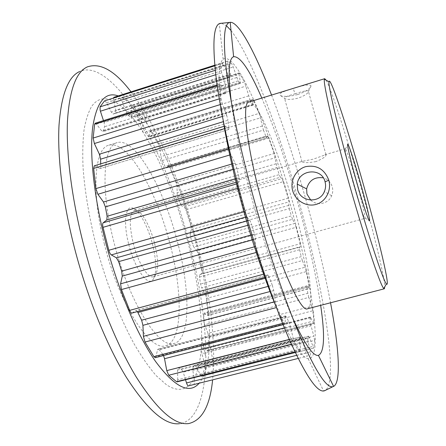 <?xml version="1.0" encoding="UTF-8"?>
<svg xmlns="http://www.w3.org/2000/svg" width="446" height="446" viewBox="0 0 446 446"><rect width="100%" height="100%" fill="white"/><g stroke="black" fill="none" stroke-linecap="round" stroke-linejoin="round"><path stroke-width="0.33" stroke-dasharray="2.23 1.67" d="M297.872 94.48C306.095 91.458 310.488 88.587 311.04 85.883C309.825 84.077 303.877 84.963 293.195 88.542C281.749 91.748 277.613 94.134 280.774 95.7C284.47 96.877 290.173 96.47 297.872 94.48M295.074 93.827C302.042 91.43 306.447 90.454 308.292 90.906L308.52 91.363C308.102 93.437 304.752 95.661 298.458 98.042C292.543 99.514 288.177 99.781 285.362 98.839L284.593 98.438C284.018 97.379 287.514 95.84 295.074 93.827L293.195 88.542M199.457 277.094L299.673 249.715L299.45 247.296L300.548 246.638L300.203 243.75L201.843 270.744L201.782 273.682L199.624 274.625L199.457 277.094L200.561 283.99L201.748 287.804L302.355 260.564L305.081 267.243L205.104 294.154L201.748 287.804M302.355 260.564L301.189 256.651L200.561 283.99M94.251 165.828L225.163 125.973L225.152 128.437L224.806 128.543M95.154 123.235L96.442 124.072L101.66 130.879L102.892 131.676L104.593 126.703L104.108 122.55L225.308 84.562L221.723 72.837L215.792 74.716M103.327 131.063L225.944 92.852L225.776 93.398L220.447 84.049L220.062 84.885L217.241 85.771M203.694 314.698L306.943 287.358L306.954 285.908L309.251 288.551L309.178 286.655L207.931 313.466L207.613 315.422L204.062 313.187L203.694 314.698L204.301 323.356L204.742 324.744L308.838 297.415L311.776 306.251L207.975 333.29L204.742 324.744M308.838 297.415L307.829 293.306L203.889 320.691M127.991 115.38L238.125 80.865L233.252 67.006L231.636 63.499L120.375 98.834L122.46 102.095L126.146 112.286L127.991 115.38L131.319 117.443L131.676 116.021L240.322 82.019L239.023 74.237L131.157 108.188L131.676 116.021M202.4 345.488L310.204 317.658L310.332 317.017L313.99 323.902L314.079 322.898L208.193 350.093L207.786 351.153L202.785 344.797L201.559 349.859L201.904 353.656L311.013 325.786L313.861 336.139L204.636 363.886L201.932 353.75M311.013 325.786L310.293 321.884L201.559 349.859M310.567 355.317L310.344 351.972L194.501 381.029L194.105 384.441L307.539 356.098C307.183 356.042 306.692 354.994 306.067 352.964L302.784 341.887L183.206 372.187L181.45 369.199L178.511 368.028L178.177 367.983L177.569 369.99L299.294 339.049L300.649 348.811L177.72 379.791L177.19 381.837M190.492 236.558L289.354 208.617L288.757 205.383L288.947 201.876L288.2 198.169L190.882 225.899L191.351 229.601L190.174 233.314L190.464 236.441L192.393 243.817L193.748 246.972L292.543 219.293L294.817 223.435L196.892 250.763L193.748 246.972M292.543 219.293L291.338 215.897L192.365 243.706M294.968 351.883L300.219 350.562L300.559 350.818L300.649 348.811M215.295 70.295L220.971 68.5L221.723 72.837M162.138 160.588L263.452 130.081L259.159 113.368L158.319 144.125L159.757 148.446L161.19 158.001L165.014 166.442L166.297 167.93L266.82 137.82L267.639 136.158L168.287 165.918L166.408 167.863M177.714 196.58L276.949 167.585L274.167 153.502L176.014 182.498L176.99 186.673L177.279 195.197L180.184 203.387L181.639 205.846L280.367 177.224L282.006 178.562L184.287 206.849L181.639 205.846M145.017 132.206L250.033 99.809L244.441 81.813L139.152 114.745L140.986 118.798L143.445 128.554L145.017 132.206L148.942 137.128L149.243 136.61L253.016 104.726L252.849 99.965L150.062 131.648L149.243 136.61M352.602 180.97C358.183 201.007 364.248 219.209 364.979 218.345L365.084 218.166C365.034 214.71 362.52 203.967 357.53 185.937C352.496 167.863 346.709 150.073 345.41 148.897L345.226 148.802C344.736 150.536 347.194 161.257 352.602 180.97M128.755 244.363C134.636 268.252 147.587 286.577 152.816 279.887C156.88 273.916 156.786 262.053 152.521 244.302C147.977 226.284 138.857 209.43 132.39 207.959C125.304 205.506 123.157 223.017 128.755 244.363M154.606 243.432C158.503 259.644 158.614 270.432 154.946 275.79L153.368 276.765C148.061 278.856 138.026 262.677 133.243 243.421C128.961 224.366 129.379 213.339 134.497 210.322L136.353 210.322C142.157 211.605 150.453 226.969 154.606 243.432M326.137 80.208C331.673 89.763 347.997 140.997 361.739 190.174C374.077 234.122 384.513 276.927 384.787 286.739M310.711 200.087C316.95 206.23 328.602 203.844 331.646 195.738C332.855 192.834 333.05 189.845 332.248 186.768C330.765 182.096 327.771 179.114 323.255 177.82M316.002 161.586C308.732 162.879 304.066 162.946 302.003 161.781L302.232 161.352L313.125 159.194L325.976 154.623C326.595 156.156 323.272 158.475 316.002 161.586M104.47 244.43C90.822 191.468 94.496 147.977 108.869 145.19C127.584 139.47 156.702 191.094 170.077 244.257C182.81 292.202 182.821 341.212 165.795 345.65C150.458 352.234 119.305 304.78 104.47 244.43M113.825 241.754C100.105 188.691 103.305 145.262 117.242 142.608C135.383 137.073 164.106 188.914 177.558 242.15C190.336 290.156 190.776 339.144 174.275 343.442C159.439 349.904 128.755 302.21 113.825 241.754M307.511 308.771C315.445 306.67 308.119 258.212 294.589 209.124C279.96 154.801 257.565 99.48 248.812 102.078M271.564 95.07C284.977 130.21 297.398 168.571 308.822 210.155C317.797 242.886 325.039 273.76 330.547 302.778M221.545 23.248L226.473 25.745M231.011 30.512C251.879 57.049 281.298 136.816 301.864 212.224C323.885 292.163 338.497 378.526 325.742 390.166M223.173 120.409C217.72 84.121 217.72 63.739 223.162 59.273C236.77 49.651 271.486 134.196 292.587 212.82C312.362 284.476 323.339 359.95 308.186 358.668C301.206 357.731 290.497 340.393 276.063 306.653M118.223 95.918C127.517 99.597 137.234 109.08 147.37 124.367C166.28 152.761 183.886 196.374 195.365 240.193C205.394 278.622 210.105 312.93 209.497 343.125C208.895 361.94 205.455 375.298 199.189 383.198M131.024 91.843L139.737 104.096C162.651 139.041 183.222 190.303 196.731 241.777C208.522 286.772 214.164 327.637 213.656 364.382L212.63 379.836M87.271 66.922L79.505 71.583C95.739 64.046 117.409 83.218 136.693 114.003C158.731 150.358 176.343 193.586 189.522 243.689C200.276 284.838 205.723 322.793 205.857 357.553C205.628 393.879 197.277 421.576 179.498 423.7L188.558 423.583M187.972 242.211C197.143 277.445 201.715 309.474 201.67 338.291C201.246 376.352 189.059 399.767 166.391 384.714L156.301 375.772C149.159 367.565 141.834 357.068 134.33 344.279C119.338 316.989 105.066 279.865 95.21 241.637C88.715 214.777 84.662 190.024 83.051 167.367C82.46 153.195 82.789 140.713 84.038 129.925C85.771 120.23 88.241 112.498 91.452 106.728C103.572 88.832 124.367 102.853 143.255 132.59C161.725 162.712 176.627 199.25 187.972 242.211M261.802 98.075C275.483 130.232 288.216 167.768 299.996 210.674C309.563 245.718 316.454 277.273 320.668 305.348M292.531 317.719C279.586 288.919 263.72 242.669 251.41 196.731C241.554 159.646 234.869 128.18 231.368 102.34M263.452 130.081L265.844 136.231L228.843 147.319M225.944 92.852L226.116 88.726L104.593 126.703M250.033 99.809L252.319 104.409L148.055 136.454M310.204 317.658L310.293 321.884M238.125 80.865L240.026 83.173L130.873 117.315M251.918 234.769L254.515 234.044L251.544 224.226L249.002 224.946M104.726 100.757L106.622 102.77L111.333 112.13L113.156 114.07L115.536 113.005L115.77 110.195L230.443 74.03L227.945 63.717L113.685 100.021L115.77 110.195M113.228 114.037L229.473 77.453L230.666 76.762L115.536 113.005M181.45 369.199L301.396 338.715L299.573 337.209L178.511 368.028M306.943 287.358L307.829 293.306M163.554 355.562L162.823 354.347L288.857 321.772L286.187 316.738L159.205 349.709L158.152 349.04L157.589 349.848L285.284 316.682L285.178 323.445L155.816 356.856L157.589 349.848M162.823 354.347L159.205 349.709M308.56 336.251L309.602 337.812L313.7 348.097L201.497 376.312L200.215 374.83L196.519 366.523L194.991 365.129L308.56 336.251L307.712 337.962L193.051 367.086L192.817 370.308L307.996 341.14L310.344 351.972M194.991 365.129L193.051 367.086M236.308 178.484L239.062 177.681L236.854 168.159L233.949 169.012M289.354 208.617L291.338 215.897M299.673 249.715L301.189 256.651M100.802 166.581L229.043 127.617L228.943 129.435L100.199 168.504L100.802 166.581L100.707 163.866M229.043 127.617L227.99 120.247L223.418 121.641M268.654 286.26L272.305 285.284L269.183 277.161L265.816 278.07M99.692 168.426L94.786 165.912M103.478 120.626L104.108 122.55M113.685 100.021L113.535 97.953M113.908 97.295L227.845 61.085L231.636 63.499M120.375 98.834L114.12 97.289M131.157 108.188L131.498 106.806L132.167 107.157L239.469 73.367L244.441 81.813M139.152 114.745L132.167 107.157M150.062 131.648L150.352 131.146L151.445 132.183L253.702 100.679L259.159 113.368M158.319 144.125L151.445 132.183M168.287 165.918L169.848 167.774L229.294 150.001M176.014 182.498L169.848 167.774M184.287 206.849L185.876 209.776L283.282 181.65L288.2 198.169M190.882 225.899L185.876 209.776M196.892 250.763L198.375 254.504L296.138 227.304L300.203 243.75M201.843 270.744L198.375 254.504M205.104 294.154L206.342 298.43L306.33 271.614L309.178 286.655M207.931 313.466L206.342 298.43M207.975 333.29L208.828 337.767L312.836 310.778L314.079 322.898M208.193 350.093L208.828 337.767M204.636 363.886L204.943 368.123L314.586 340.376L313.833 347.78M201.821 375.956L204.943 368.123M194.501 381.029L192.817 370.308M188.446 385.885L194.105 384.441M185.536 379.758L183.206 372.187M177.72 379.791L177.569 369.99M155.816 356.856L155.225 357.709M137.44 311.592L135.98 310.466L264.852 275.745M254.515 234.044L255.497 239.023L255.53 246.504L256.757 252.325L264.177 274.045C264.874 276.013 265.426 276.999 265.838 277.005L132.116 312.992L135.824 310.539M276.949 167.585L279.224 174.609L180.184 203.387M225.481 126.123L228.636 129.29M228.168 144.281L225.152 128.437M229.021 148.769L230.922 154.65L235.126 163.058L236.854 168.159M239.062 177.681L239.374 181.344L237.629 183.624C237.339 184.209 237.506 185.714 238.125 188.134L244.425 211.666L246.454 216.589M247.775 220.731L249.782 220.168L246.644 216.795M249.782 220.168L251.544 224.226M265.008 275.7L267.728 274.965L265.922 276.955M267.728 274.965L269.183 277.161M272.305 285.284L273.721 290.547L275.416 301.529L277.077 307.4L276.414 307.573M282.569 323.361L284.035 322.982L277.077 307.4M284.035 322.982L284.949 324.22L285.178 323.445M285.284 316.682L285.501 315.941L286.187 316.738M288.857 321.772L290.396 326.316L293.217 338.419L294.94 343.236L291.389 344.134M300.219 350.562L294.94 343.236M299.294 339.049L299.573 337.209M301.396 338.715L302.784 341.887M307.996 341.14L307.712 337.962M314.586 340.376L313.861 336.139M312.836 310.778L311.776 306.251M306.33 271.614L305.081 267.243M296.138 227.304L294.817 223.435M283.282 181.65L282.006 178.562M280.367 177.224L279.224 174.609M229.439 149.956L268.771 138.199L274.167 153.502M268.771 138.199L267.639 136.158M266.82 137.82L265.844 136.231M253.702 100.679L252.949 99.508L252.849 99.965M253.016 104.726L252.91 105.2L252.319 104.409M239.469 73.367L239.039 72.927L239.023 74.237M240.322 82.019L240.299 83.369L240.026 83.173M227.845 61.085L227.945 63.717M230.443 74.03L230.666 76.762M229.473 77.453L228.14 75.307L224.226 65.411L222.877 63.154L214.849 65.807M220.971 68.5L222.777 63.282M225.308 84.562L226.116 88.726M219.265 98.861L220.96 98.332L220.062 84.885M220.96 98.332L222.376 103.924L220.24 104.581M222.409 116.456L226.624 115.163L222.376 103.924M226.624 115.163L227.99 120.247M96.442 124.072L221.082 84.98M122.46 102.095L233.252 67.006M191.351 229.601L288.947 201.876M262.248 126.051L160.911 156.657M288.757 205.383L190.174 233.314M276.018 163.805L176.923 192.839M248.639 95.901L143.422 128.459M228.748 147.347L165.014 166.442M239.374 181.344L237.2 181.974M273.721 290.547L270.477 291.411M274.262 301.83L275.416 301.529M176.99 186.673L275.26 157.739M201.782 273.682L300.548 246.638M299.45 247.296L199.624 274.625M230.922 154.65L230.543 154.762M232.678 163.782L235.126 163.058M309.602 337.812L196.519 366.523M200.215 374.83L312.78 346.475M290.396 326.316L284.403 327.86M289.298 339.417L293.217 338.419M307.132 286.025L204.363 313.265M207.329 315.344L309.078 288.439M296.623 355.334L306.067 352.964M228.14 75.307L111.333 112.13M106.622 102.77L224.226 65.411M255.497 239.023L253.389 239.608M236.67 77.559L126.146 112.286M310.829 317.669L203.538 345.36M207.061 350.606L313.505 323.278M140.986 118.798L246.008 86.061M224.962 92.439L101.66 130.879M159.757 148.446L260.536 117.816M311.04 85.883L308.52 91.363M365.084 218.166L369.009 220.346M154.946 275.79L152.816 279.887M331.651 195.738L324.376 191.546M302.003 161.781L284.593 98.438M153.368 276.765L255.753 248.5M256.11 248.405L364.979 218.345M108.869 145.19L117.242 142.608M223.162 59.273L219.276 23.666M147.37 124.367L139.737 104.096M201.67 338.291L205.857 357.553M143.255 132.59L136.693 114.003M209.497 343.125L213.656 364.382M308.186 358.668L323.595 391.003M165.795 345.65L174.275 343.442M134.497 210.322L302.232 161.352M324.889 154.74L345.226 148.802M325.976 154.623L308.292 90.906M136.353 210.322L132.39 207.959M345.41 148.897L347.607 144.983M280.774 95.7L285.362 98.839M228.943 129.435L100.199 168.504M229.434 77.476L113.156 114.07M225.776 93.398L102.892 131.676M265.838 277.005L265.487 277.1M267.812 274.914L264.996 275.673M264.835 275.717L135.98 310.466M267.695 136.108L168.393 165.851M252.949 99.508L150.352 131.146M284.949 324.22L283.11 324.699M239.039 72.927L131.498 106.806M285.501 315.941L158.152 349.04M227.722 61.057L214.788 65.172M300.559 350.818L295.107 352.189M299.377 337.126L178.177 367.983M266.764 137.87L229.244 149.098M229.093 149.142L166.297 167.93M308.654 336.145L195.192 364.995M201.497 376.312L313.7 348.097M252.91 105.2L148.942 137.128M240.299 83.369L131.319 117.443M310.332 317.017L202.785 344.797M207.786 351.153L313.99 323.902M214.838 65.713L222.877 63.154M306.954 285.908L204.062 313.187M217.124 84.946L220.229 83.971M207.613 315.422L309.251 288.551M224.332 126.224L225.163 125.973"/><path stroke-width="0.67" d="M292.637 190.537C289.839 180.463 296.021 169.396 305.677 166.659C316.816 164.646 324.532 169.162 328.813 180.201C331.696 190.364 325.775 201.765 316.058 204.419C306.391 207.206 295.363 200.717 292.643 190.559L292.637 190.537M325.062 181.817C321.811 167.217 298.664 169.396 297.253 184.131L297.61 189.656C300.487 202.11 319.804 203.75 324.376 191.546C325.714 188.357 325.942 185.112 325.062 181.817L328.813 180.201M215.792 74.716L100.411 111.205L100.149 110.29L100.066 106.85L215.295 70.295M361.109 185.213C366.59 204.976 369.411 216.789 369.578 220.659C369.455 223.825 362.565 203.203 356.003 179.654C350.099 158.625 346.397 142.252 347.925 144.42C349.29 145.836 355.579 165.416 361.109 185.213M364.672 189.093C349.006 132.947 330.085 74.571 329.014 81.746C327.994 85.348 337.148 124.668 351.041 174.252C366.841 230.972 383.448 281.649 386.431 283.918C390.674 288.986 379.05 240.138 364.672 189.093M384.787 286.739L384.38 288.774L383.794 288.45C380.561 286.427 363.139 234.022 346.748 175.072C332.331 123.542 323.082 82.844 324.393 79.271L324.716 78.691L326.137 80.208M323.255 177.82C314.542 176.711 309 180.396 306.625 188.875L306.943 193.971L310.711 200.087M324.716 78.691L248.812 102.078C241.86 102.496 246.376 144.911 261.239 199.552C277.808 261.713 300.76 313.259 307.511 308.771L384.38 288.774M330.547 302.778C338.809 346.659 341.485 382.25 333.602 386.426L332.883 386.682C326.617 388.355 315.712 371.596 300.175 336.418C284.955 300.905 266.613 246.471 252.012 192.215C239.179 144.459 229.963 99.731 226.289 69.615C222.989 39.783 224.043 24.067 229.45 22.462L230.197 22.3C239.095 21.709 255.525 53.397 271.564 95.07M325.742 390.166L323.595 391.003C316.554 391.755 305.058 374.417 289.114 338.988C273.526 303.263 255.123 249.158 240.673 195.209C228.001 147.832 219.042 103.316 215.58 72.888C212.497 42.71 213.729 26.303 219.276 23.666L221.545 23.248M226.473 25.745L231.011 30.512M276.063 306.653C263.502 276.264 251.678 240.617 240.589 199.713C232.734 170.166 226.93 143.735 223.173 120.409M199.189 383.198C189.394 394.543 174.888 387.351 155.676 361.611C137.173 335.124 117.12 287.715 104.738 238.772C93.56 194.478 89.473 152.644 92.746 126.932C96.827 101.643 105.317 91.302 118.223 95.918M212.63 379.836C210.01 406.005 201.988 420.589 188.558 423.583C174.537 425.339 157.064 409.762 136.141 376.853C115.993 343.615 95.606 292.637 82.599 240.812C71.243 195.348 66.053 151.729 67.474 120.782C69.52 89.947 76.121 71.996 87.271 66.922C100.356 62.401 114.94 70.708 131.024 91.843M179.498 423.7C165.187 425.428 147.548 410.08 126.58 377.662C106.404 344.936 86.173 294.778 73.412 243.728C62.267 198.944 57.344 155.899 59.017 125.254C61.319 94.697 68.149 76.807 79.505 71.583M320.668 305.348C325.123 335.671 324.376 352.346 318.427 355.378C313.187 356.505 304.551 343.95 292.531 317.719M256.757 252.325L121.44 289.56L120.593 283.818L122.271 276.08L121.68 271.14L118.636 261.646L116.423 257.844L247.775 220.731M238.125 188.134L103.02 227.337C102.474 224.974 102.53 223.452 103.171 222.777L106.823 219.99L107.118 216.26L105.373 206.888L103.472 201.999L97.903 194.272L95.868 188.619L229.021 148.769L228.168 144.281M100.707 163.866L100.623 159.161L99.369 154.193L222.409 116.456M276.414 307.573L145.011 342.026L143.406 336.317L142.932 325.335L141.622 320.2L137.44 311.592M231.368 102.34C227.806 73.707 228.553 58.487 233.609 56.692C240.26 56.146 249.66 69.938 261.802 98.075M220.24 104.581L94.374 143.534L99.369 154.193M94.374 143.534L93.136 138.054L219.265 98.861M217.241 85.771L94.641 124.233L93.136 138.054M94.641 124.233L95.154 123.235L217.124 84.946M100.411 111.205L103.478 120.626M214.849 65.807L104.515 100.919L100.066 106.85M104.515 100.919L214.838 65.713M113.535 97.953L113.908 97.295L214.788 65.172M188.446 385.885L298.157 358.445L188.446 385.885C187.816 385.901 187.175 384.92 186.523 382.952L185.536 379.758M177.19 381.837L176.521 381.692L294.968 351.883M291.389 344.134L168.733 375.231L176.521 381.692M168.733 375.231L166.771 370.62L164.529 358.712L163.554 355.562M283.11 324.699L155.225 357.709L153.87 356.627L282.569 323.361M145.011 342.026L153.87 356.627M132.116 312.992L131.949 313.07C131.219 313.153 130.461 312.256 129.669 310.371L264.177 274.045M121.44 289.56L129.669 310.371M246.644 216.795L111.31 254.906L116.423 257.844M111.31 254.906C110.307 254.198 109.482 252.653 108.824 250.273L244.425 211.666M103.02 227.337L108.824 250.273M224.806 128.543L93.666 168.404L95.868 188.619M93.666 168.404L94.251 165.828L224.332 126.224M249.002 224.946L118.636 261.646M121.68 271.14L251.918 234.769M107.118 216.26L236.308 178.484M233.949 169.012L105.373 206.888M223.418 121.641L100.623 159.161M265.816 278.07L137.92 312.49M141.622 320.2L268.654 286.26M103.171 222.777L237.623 183.624M237.2 181.974L106.823 219.99M270.477 291.411L142.932 325.335M143.406 336.317L274.262 301.83M230.543 154.762L97.903 194.272M103.472 201.999L232.678 163.782M284.403 327.86L164.529 358.712M166.771 370.62L289.298 339.417M186.523 382.952L296.623 355.334M253.389 239.608L122.271 276.08M120.593 283.818L255.513 246.51M369.009 220.346L369.578 220.659M329.014 81.746L324.393 79.271M255.753 248.5L256.11 248.405M229.45 22.462L219.889 23.415M318.427 355.378L333.602 386.426M233.609 56.692L230.197 22.3M332.883 386.682L324.248 390.897M306.625 188.875L297.253 184.131M386.431 283.918L383.794 288.45M347.607 144.983L347.925 144.42M265.487 277.1L131.949 313.07M295.107 352.189L177.079 381.882"/></g></svg>
